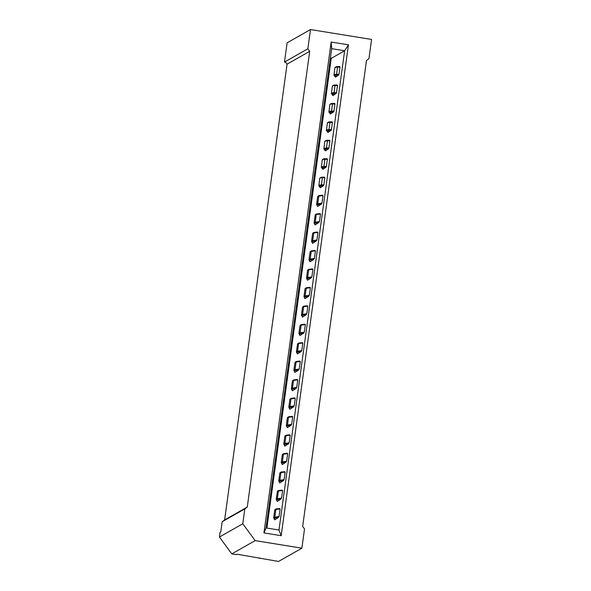 <?xml version="1.0" encoding="UTF-8"?>
<svg xmlns="http://www.w3.org/2000/svg" width="591" height="591" viewBox="0 0 591 591"><rect width="100%" height="100%" fill="white"/><g stroke="black" fill="none" stroke-linecap="round" stroke-linejoin="round"><path stroke-width="0.89" d="M307.852 48.78L285.202 61.649L287.056 64.175L309.706 51.306L307.852 48.78L310.482 29.55L371.576 39.442L368.939 58.679L366.486 60.504L302.666 526.418L304.52 528.945L301.89 548.182L255.172 540.61L231.812 553.885L236.481 554.639L237.19 554.232L278.531 561.45L301.89 548.182M309.706 51.306L247.274 507.063L244.822 508.888L242.783 523.766L255.172 540.61M263.941 532.905L281.19 535.705L348.431 44.82L331.182 42.027L263.941 532.905L266.039 527.933L331.691 48.669L331.182 42.027M247.274 507.063L224.624 519.932L287.056 64.175M224.624 519.932L222.172 521.757L220.783 531.922L220.066 532.321L219.424 537.042L231.812 553.885M310.482 29.55L287.123 42.818L284.485 62.055L285.202 61.649M222.172 521.757L244.822 508.888M242.783 523.766L219.424 537.042M259.479 558.362L259.552 557.86M285.638 62.24L284.485 62.055M281.19 535.705L278.974 530.031L266.039 527.933M331.691 48.669L344.627 50.76L348.431 44.82M330.376 58.228L331.233 58.369L344.627 50.76L278.974 530.031M331.233 58.369L266.896 528.073M325.464 167.608L322.826 169.329L322.006 168.287C321.652 167.763 322.45 167.452 324.4 167.342L326.025 167.26L324.4 167.342L323.942 166.47L326.409 166.352L326.025 167.26M326.409 166.352L327.377 159.304L324.917 159.319L325.575 158.735C323.639 158.75 322.856 158.972 323.225 159.393M325.575 158.735L327.192 158.728L327.377 159.304M327.99 149.176L325.353 150.89L324.533 149.848C324.178 149.331 324.969 149.013 326.919 148.91L328.544 148.829L326.919 148.91L326.461 148.038L328.936 147.92L328.544 148.829M328.936 147.92L329.904 140.872L327.444 140.887L328.101 140.303C326.166 140.318 325.382 140.54 325.752 140.961M328.101 140.303L329.719 140.289L329.904 140.872M330.517 130.744L327.879 132.458L327.059 131.416C326.697 130.899 327.495 130.581 329.446 130.471L331.071 130.397L329.446 130.471L328.988 129.606L331.462 129.488L331.071 130.397M331.462 129.488L332.43 122.44L329.97 122.455L330.628 121.864C328.685 121.886 327.902 122.108 328.278 122.529M330.628 121.864L332.238 121.857L332.43 122.44M333.036 112.312L330.399 114.026L329.586 112.984C329.224 112.467 330.022 112.15 331.972 112.039L333.597 111.965L331.972 112.039L331.514 111.174L333.989 111.056L333.597 111.965M333.989 111.056L334.949 104.001L332.497 104.016L333.154 103.432C331.211 103.455 330.428 103.676 330.797 104.09M333.154 103.432L334.765 103.425L334.949 104.001M335.562 93.88L332.925 95.594L332.105 94.553C331.75 94.028 332.548 93.718 334.499 93.607L336.124 93.526L334.499 93.607L334.041 92.743L336.515 92.617L336.124 93.526M336.515 92.617L337.476 85.569L335.016 85.584L335.673 85.001C333.738 85.023 332.955 85.237 333.324 85.658M335.673 85.001L337.291 84.993L337.476 85.569M338.089 75.441L335.452 77.162L334.632 76.121C334.277 75.596 335.075 75.286 337.025 75.175L338.65 75.094L337.025 75.175L336.567 74.303L339.035 74.185L338.65 75.094M339.035 74.185L340.002 67.138L337.542 67.152L338.2 66.569C336.264 66.584 335.481 66.805 335.851 67.226M338.2 66.569L339.818 66.561L340.002 67.138M277.896 499.602L277.342 498.738L276.211 499.439L277.231 501.434L276.847 500.252A10.357 1.581 7.6 0 1 277.896 499.602L280.939 499.04L277.231 501.434M280.939 499.04L281.597 497.962L282.609 490.56L282.166 490.094L279.151 490.434A10.357 1.256 -172 0 0 278.206 490.685L277.378 491.298M275.376 518.034L274.815 517.169L273.692 517.871L274.704 519.866L274.32 518.684A10.357 1.581 7.6 0 1 275.376 518.034L278.42 517.48L274.704 519.866M278.42 517.48L279.07 516.394L280.082 508.991L279.646 508.526L276.625 508.873A10.357 1.256 -172 0 0 275.679 509.117L274.756 509.885L273.677 517.746L274.32 518.684M283.466 480.609L279.757 482.995L279.373 481.82A10.357 1.581 7.6 0 1 280.422 481.163L283.466 480.609L284.116 479.523L285.135 472.12L284.692 471.662L281.678 472.002A10.357 1.256 -172 0 0 280.732 472.253L279.802 473.014L278.73 480.875L279.373 481.82M280.422 481.163L279.861 480.298L278.738 481.008L279.757 482.995M285.475 444.299L284.914 443.435L283.791 444.137L284.803 446.131L284.426 444.949A10.357 1.581 7.6 0 1 285.475 444.299L288.519 443.745L284.803 446.131M288.519 443.745L289.169 442.659L290.181 435.257L289.745 434.791L286.731 435.139A10.357 1.256 -172 0 0 285.785 435.39L284.855 436.151L283.776 444.011L284.426 444.949M282.949 462.731L282.387 461.867L281.264 462.568L282.276 464.563L281.9 463.381A10.357 1.581 7.6 0 1 282.949 462.731L285.992 462.177L282.276 464.563M285.992 462.177L286.642 461.091L287.654 453.689L287.219 453.223L284.205 453.57A10.357 1.256 -172 0 0 283.259 453.822L282.328 454.582L281.25 462.443L281.9 463.381M291.045 425.313L287.329 427.699L286.945 426.517A10.357 1.581 7.6 0 1 288.002 425.867L291.045 425.313L291.695 424.227L292.708 416.825L292.272 416.36L289.25 416.699A10.357 1.256 -172 0 0 288.305 416.95L287.381 417.711L286.303 425.579L286.945 426.517M288.002 425.867L287.44 425.003L286.317 425.705L287.329 427.699M290.521 407.428L289.967 406.564L288.836 407.273L289.856 409.26L289.472 408.085A10.357 1.581 7.6 0 1 290.521 407.428L293.564 406.874L289.856 409.26M293.564 406.874L294.222 405.795L295.234 398.393L294.791 397.928L291.777 398.268A10.357 1.256 -172 0 0 290.831 398.519L289.908 399.28L288.829 407.14L289.472 408.085M293.047 388.996L292.486 388.132L291.363 388.841L292.382 390.828L291.998 389.654A10.357 1.581 7.6 0 1 293.047 388.996L296.091 388.442L292.382 390.828M296.091 388.442L296.741 387.356L297.761 379.954L297.317 379.488L294.303 379.836A10.357 1.256 -172 0 0 293.358 380.087L292.427 380.848L291.356 388.708L291.998 389.654M298.618 370.01L294.902 372.396L294.525 371.214A10.357 1.581 7.6 0 1 295.574 370.564L298.618 370.01L299.268 368.924L300.28 361.522L299.844 361.057L296.83 361.404A10.357 1.256 -172 0 0 295.884 361.655L294.953 362.416L293.875 370.276L294.525 371.214M295.574 370.564L295.012 369.7L293.89 370.402L294.902 372.396M300.627 333.701L300.065 332.836L298.943 333.538L299.955 335.533L299.571 334.351A10.357 1.581 7.6 0 1 300.627 333.701L303.671 333.139L299.955 335.533M303.671 333.139L304.321 332.061L305.333 324.658L304.897 324.193L301.875 324.533A10.357 1.256 -172 0 0 300.93 324.784L300.006 325.545L298.928 333.413L299.571 334.351M298.1 352.133L297.539 351.268L296.416 351.97L297.428 353.965L297.051 352.783A10.357 1.581 7.6 0 1 298.1 352.133L301.144 351.579L297.428 353.965M301.144 351.579L301.794 350.493L302.806 343.09L302.37 342.625L299.356 342.972A10.357 1.256 -172 0 0 298.411 343.216L297.583 343.836M306.19 314.707L302.481 317.094L302.097 315.919A10.357 1.581 7.6 0 1 303.146 315.262L306.19 314.707L306.847 313.622L307.859 306.227L307.416 305.761L304.402 306.101A10.357 1.256 -172 0 0 303.456 306.352L302.533 307.113L301.454 314.973L302.097 315.919M303.146 315.262L302.592 314.397L301.462 315.106L302.481 317.094M308.199 278.398L307.638 277.534L306.515 278.235L307.527 280.23L307.15 279.048A10.357 1.581 7.6 0 1 308.199 278.398L311.243 277.844L307.527 280.23M311.243 277.844L311.893 276.758L312.905 269.356L312.469 268.89L309.455 269.237A10.357 1.256 -172 0 0 308.509 269.489L307.579 270.25L306.5 278.11L307.15 279.048M305.673 296.83L305.111 295.965L303.988 296.675L305.008 298.662L304.624 297.48A10.357 1.581 7.6 0 1 305.673 296.83L308.716 296.276L305.008 298.662M308.716 296.276L309.366 295.19L310.386 287.787L309.943 287.322L306.928 287.669A10.357 1.256 -172 0 0 305.983 287.92L305.052 288.681L303.981 296.542L304.624 297.48M313.769 259.412L310.053 261.798L309.677 260.616A10.357 1.581 7.6 0 1 310.726 259.966L313.769 259.412L314.419 258.326L315.431 250.924L314.996 250.458L311.982 250.798A10.357 1.256 -172 0 0 311.036 251.049L310.105 251.818L309.027 259.678L309.677 260.616M310.726 259.966L310.164 259.102L309.041 259.804L310.053 261.798M313.252 241.534L312.691 240.663L311.568 241.372L312.58 243.366L312.196 242.184A10.357 1.581 7.6 0 1 313.252 241.534L316.296 240.973L312.58 243.366M316.296 240.973L316.946 239.894L317.958 232.492L317.522 232.027L314.501 232.366A10.357 1.256 -172 0 0 313.555 232.618L312.632 233.379L311.553 241.239L312.196 242.184M321.341 204.109L317.633 206.495L317.249 205.313A10.357 1.581 7.6 0 1 318.298 204.663L321.341 204.109L321.94 203.127L323.011 195.621L322.568 195.156L319.554 195.503A10.357 1.256 -172 0 0 318.608 195.754L317.677 196.515L316.606 204.375L317.249 205.313M318.298 204.663L317.736 203.799L316.613 204.501L317.633 206.495M315.771 223.095L315.217 222.231L314.094 222.94L315.106 224.927L314.722 223.753A10.357 1.581 7.6 0 1 315.771 223.095L318.815 222.541L315.106 224.927M318.815 222.541L319.472 221.455L320.485 214.053L320.041 213.595L317.027 213.935A10.357 1.256 -172 0 0 316.082 214.186L315.158 214.947L314.08 222.807L314.722 223.753M322.937 186.047L320.3 187.761L319.48 186.719C319.125 186.202 319.923 185.884 321.873 185.773L323.499 185.692L321.873 185.773L321.415 184.909L323.89 184.791L323.499 185.692M323.89 184.791L324.851 177.736L322.39 177.751L323.048 177.167C321.112 177.189 320.329 177.403 320.699 177.825M323.048 177.167L324.666 177.16L324.851 177.736M322.361 160.05C321.984 159.585 322.841 159.341 324.917 159.319L323.942 166.47C321.844 166.588 320.979 166.913 321.349 167.452L322.265 159.829L323.218 159.045M324.09 168.524L322.006 168.287L322.826 169.329M325.752 140.614L324.791 141.397L323.875 149.013C323.506 148.481 324.37 148.156 326.461 148.038L327.444 140.887C325.36 140.909 324.511 141.153 324.887 141.618M326.609 150.092L324.533 149.848L325.353 150.89M328.271 122.182L327.429 122.795M329.135 131.66L327.059 131.416L327.879 132.458M327.407 123.187C327.037 122.714 327.887 122.47 329.97 122.455L328.988 129.606C326.897 129.725 326.033 130.05 326.395 130.581L327.429 122.802M330.797 103.743L329.837 104.526L328.921 112.15C328.559 111.618 329.423 111.293 331.514 111.174L332.497 104.016C330.413 104.038 329.564 104.282 329.933 104.755M331.662 113.221L329.586 112.984L330.399 114.026M334.188 94.789L332.105 94.553L332.925 95.594M332.46 86.316C332.083 85.85 332.94 85.606 335.016 85.584L334.041 92.743C331.95 92.853 331.086 93.179 331.448 93.718L332.364 86.094L333.331 85.303M336.715 76.357L334.632 76.121L335.452 77.162M334.986 67.884C334.609 67.418 335.466 67.175 337.542 67.152L336.567 74.303C334.469 74.422 333.605 74.747 333.974 75.279L334.89 67.662L335.858 66.872M282.572 490.508L278.391 491.032L279.151 490.434M281.597 497.962L282.609 490.56M277.297 491.549L278.391 491.032L277.342 498.738L281.538 498.065M277.386 491.298L276.204 499.314L276.847 500.252M280.045 508.94L275.871 509.472L276.625 508.873M279.07 516.394L280.082 508.991M274.771 509.981L275.871 509.472L274.815 517.169L279.011 516.497M285.098 472.076L280.917 472.601L281.678 472.002M284.116 479.523L285.135 472.12M279.824 473.118L280.917 472.601L279.861 480.298L284.057 479.626M290.144 435.212L285.97 435.737L286.731 435.139M289.169 442.659L290.181 435.257M284.869 436.247L285.97 435.737L284.914 443.435L289.11 442.762M287.618 453.644L283.444 454.169L284.205 453.57M286.642 461.091L287.654 453.689M282.343 454.686L283.444 454.169L282.387 461.867L286.583 461.194M292.671 416.773L288.497 417.305L289.25 416.699M291.695 424.227L292.708 416.825M287.396 417.815L288.497 417.305L287.44 425.003L291.636 424.331M295.197 398.341L291.016 398.866L291.777 398.268M294.222 405.795L295.234 398.393M289.922 399.383L291.016 398.866L289.967 406.564L294.163 405.891M297.724 379.91L293.542 380.434L294.303 379.836M296.741 387.356L297.761 379.954M292.449 380.951L293.542 380.434L292.486 388.132L296.682 387.46M300.243 361.478L296.069 362.002L296.83 361.404M299.268 368.924L300.28 361.522M294.968 362.519L296.069 362.002L295.012 369.7L299.209 369.028M305.296 324.607L301.122 325.131L301.875 324.533M304.321 332.061L305.333 324.658M300.021 325.648L301.122 325.131L300.065 332.836L304.262 332.164M302.769 343.039L298.595 343.57L299.356 342.972M301.794 350.493L302.806 343.09M297.495 344.08L298.595 343.57L297.539 351.268L301.735 350.596M297.583 343.829L296.401 351.844L297.051 352.783M307.822 306.175L303.641 306.699L304.402 306.101M306.847 313.622L307.859 306.227M302.548 307.217L303.641 306.699L302.592 314.397L306.788 313.725M312.868 269.311L308.694 269.836L309.455 269.237M311.893 276.758L312.905 269.356M307.593 270.346L308.694 269.836L307.638 277.534L311.834 276.861M310.349 287.743L306.168 288.268L306.928 287.669M309.366 295.19L310.386 287.787M305.074 288.785L306.168 288.268L305.111 295.965L309.307 295.293M315.395 250.872L311.221 251.404L311.982 250.798M314.419 258.326L315.431 250.924M310.12 251.914L311.221 251.404L310.164 259.102L314.36 258.43M317.921 232.44L313.747 232.965L314.501 232.366M316.946 239.894L317.958 232.492M312.646 233.482L313.747 232.965L312.691 240.663L316.887 239.99M322.974 195.577L318.793 196.101L319.554 195.503M321.992 203.023L323.011 195.621M317.699 196.618L318.793 196.101L317.736 203.799L321.94 203.127M320.448 214.008L316.266 214.533L317.027 213.935M319.472 221.455L320.485 214.053M315.173 215.05L316.266 214.533L315.217 222.231L319.413 221.559M320.699 177.477L319.738 178.26L318.822 185.884C318.46 185.345 319.325 185.02 321.415 184.909L322.39 177.751C320.315 177.773 319.458 178.017 319.834 178.482M321.563 186.955L319.48 186.719L320.3 187.761"/></g></svg>
